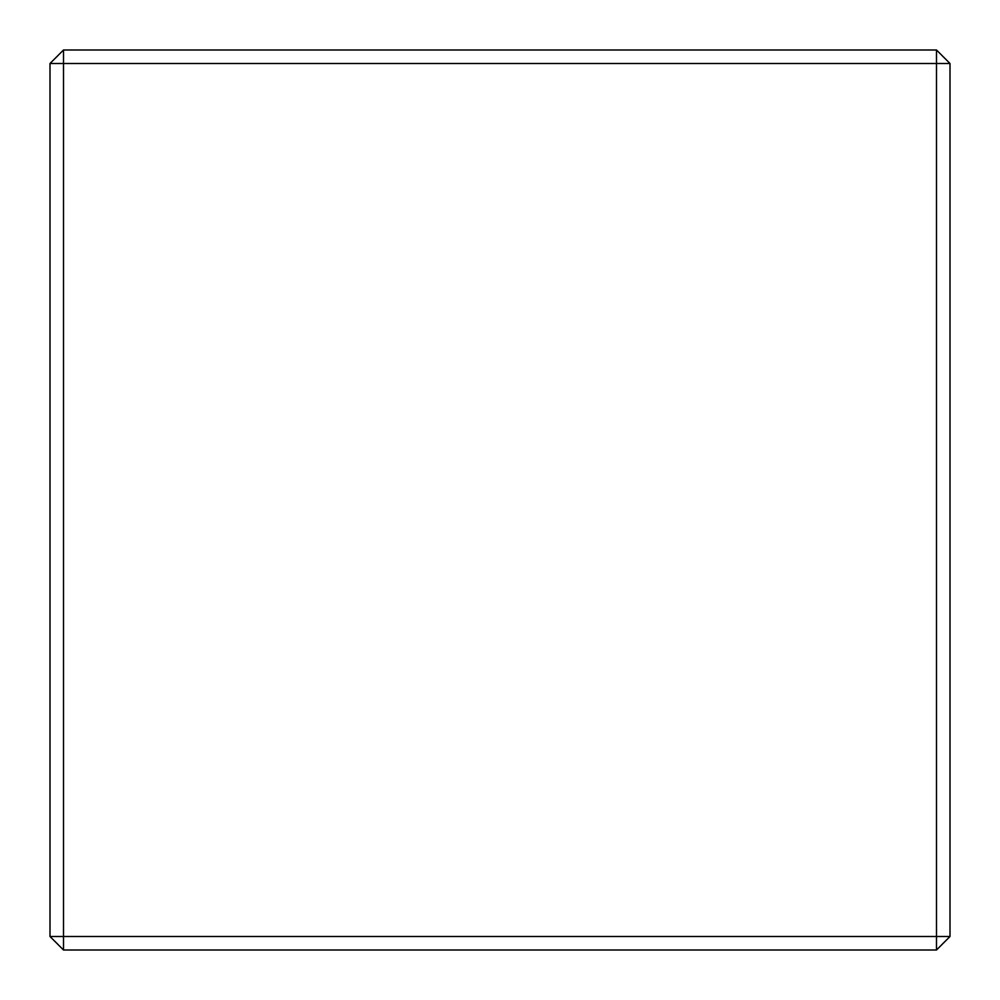 <?xml version="1.0" encoding="UTF-8"?>
<svg xmlns="http://www.w3.org/2000/svg" width="1000" height="1000" viewBox="0 0 1000 1000"><rect width="100%" height="100%" fill="white"/><g stroke="black" fill="none" stroke-linecap="round" stroke-linejoin="round"><path stroke-width="1.5" d="M50 936.5L63.5 950L63.5 936.5L936.5 936.5L936.5 63.5L63.5 63.5L63.5 936.5L50 936.5L50 63.5L63.5 50L936.5 50L950 63.5L950 936.5L936.5 936.5L936.5 950L950 936.5M936.5 950L63.5 950M936.5 50L936.5 63.5L950 63.5M50 63.5L63.5 63.5L63.5 50"/></g></svg>
